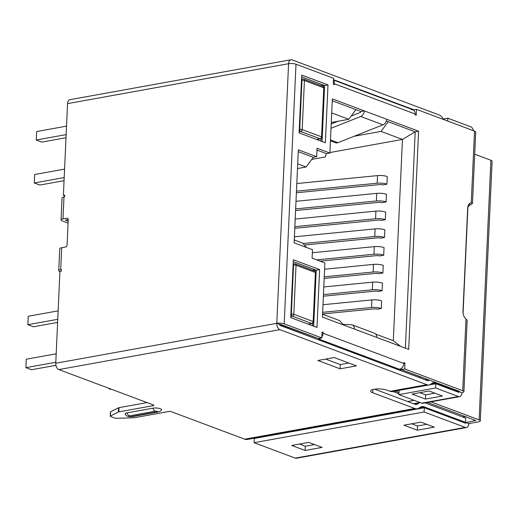 <?xml version="1.0" encoding="UTF-8"?>
<svg xmlns="http://www.w3.org/2000/svg" width="518" height="518" viewBox="0 0 518 518"><rect width="100%" height="100%" fill="white"/><g stroke="black" fill="none" stroke-linecap="round" stroke-linejoin="round"><path stroke-width="0.78" d="M465.287 427.408L424.106 411.985L254.085 442.689L295.266 458.113L465.287 427.408A5.277 3.263 79.8 0 0 466.453 427.531A5.277 3.263 79.8 0 0 468.855 423.588L478.379 421.866A5.277 1.431 -177.4 0 0 480.309 420.856A5.277 1.431 -177.4 0 0 479.118 419.878L430.905 401.819M331.274 122.475L348.743 119.315L355.931 109.635L332.258 100.764L360.942 111.506L364.342 110.897L332.342 98.912L329.882 153.03L317.087 148.239L316.699 156.695L298.336 149.819L294.114 242.838L312.477 249.721L312.095 258.178L324.89 262.969L322.436 317.094L408.689 349.397L418.596 131.216L386.596 119.231A5.277 3.891 110.5 0 1 383.003 124.838L337.911 142.69A5.277 3.891 110.5 0 1 335.58 142.761L330.439 140.838M290.715 317.599L316.984 327.434L319.612 269.593L293.343 259.751L290.715 317.599M333.482 80.057L412.904 109.803A5.277 3.891 110.5 0 1 415.132 114.012L415.093 114.854L416.207 115.274L416.478 109.35L474.52 131.093A5.277 1.431 2.6 0 1 475.712 132.071L472.468 203.529M415.132 114.012L334.44 83.787L334.408 84.635L333.294 84.214L333.56 78.296L295.998 64.226L284.207 323.847A5.277 1.431 -177.4 0 0 276.787 323.329A5.277 3.263 79.8 0 0 279.895 329.655L58.864 369.567L153.47 405.005A1.761 0.479 -177.4 0 1 153.865 405.329A1.761 0.479 -177.4 0 1 153.224 405.665L118.829 411.875A1.761 0.479 -177.4 0 0 118.369 412.011L110.451 416.006A1.761 0.479 -177.4 0 0 110.269 416.207A1.761 0.479 -177.4 0 0 110.664 416.53L114.789 418.071A1.761 0.479 -177.4 0 0 116.608 418.311L133.754 417.773A1.761 0.479 -177.4 0 0 134.415 417.709L168.803 411.499A1.761 0.479 -177.4 0 1 171.277 411.674L244.736 439.186A11.661 7.213 79.8 0 0 247.319 439.452L417.34 408.747A11.661 7.213 79.8 0 0 419.548 407.698A11.661 7.213 -100.2 0 1 421.756 406.649A11.661 7.213 -100.2 0 1 424.339 406.915L465.52 422.338L463.966 422.617M321.814 336.985A5.277 3.891 -69.5 0 0 323.115 333.255L323.154 332.414L322.041 331.993L321.769 337.917L284.207 323.847M323.115 333.255L403.807 363.481L403.846 362.639L404.959 363.053L404.688 368.971L462.729 390.714A5.277 1.431 -177.4 0 1 463.921 391.686L467.165 320.228M470.499 202.92L471.263 202.784A7.038 4.351 79.8 0 0 470.875 202.823A7.038 4.351 79.8 0 0 467.676 208.081L462.988 311.253A7.038 4.351 79.8 0 0 465.986 319.023L467.055 320.221M299.106 132.906L301.729 75.058L327.998 84.9L325.369 142.741L299.106 132.906M354.15 136.26L381.021 131.41L388.209 121.724L415.196 131.831L405.374 348.161L415.196 131.831L386.279 120.998M311.752 159.395L325.246 156.96L326.482 153.645L317.003 150.097L326.482 153.645L329.882 153.03M297.487 168.551L306.112 166.997L313.299 157.31L298.251 151.67L313.299 157.31L316.699 156.695M313.668 326.191L316.213 270.208L293.259 261.609L315.099 269.787L315.028 271.277M458.417 396.523A5.277 3.263 79.8 0 0 459.589 396.646L422.863 403.276A5.277 3.263 -100.2 0 1 421.691 403.153L458.417 396.523L435.606 387.976L435.793 383.747L458.611 392.294A0.881 0.544 79.8 0 0 458.806 392.314A0.881 0.544 79.8 0 0 459.207 391.66L459.33 391.33L401.288 369.587L404.688 368.971M401.34 368.427L401.288 369.587M321.769 337.917L318.369 338.532L276.787 323.329L55.756 363.241A5.277 3.263 -100.2 0 0 58.864 369.567M323.413 86.584L323.485 85.094L301.644 76.917L324.598 85.509L322.054 141.498M334.44 83.787A5.277 3.891 -69.5 0 0 333.462 80.471M443.57 119.496A10.47 6.475 -100.2 0 1 443.343 119.101A10.47 6.475 79.8 0 0 439.063 114.918L292.146 59.887A5.277 3.263 79.8 0 0 290.98 59.771A5.277 3.263 79.8 0 0 288.578 63.714A5.277 1.431 2.6 0 1 295.998 64.226M413.215 109.939L416.478 109.35M319.114 338.999A5.277 3.891 -69.5 0 0 320.791 338.092M322.015 332.621L323.154 332.414M403.807 363.481A5.277 3.891 110.5 0 1 399.495 369.295L397.947 369.574L399.495 369.295L319.069 339.167M459.22 391.284L459.207 391.66L461.991 392.702A5.277 1.431 -177.4 0 0 463.921 391.686M429.403 380.115A6.074 3.755 -100.2 0 1 428.347 380.594A6.074 3.755 -100.2 0 1 427 380.458L280.089 325.427A0.881 0.544 79.8 0 1 279.571 324.372L280.808 324.462L318.926 338.74A0.881 0.647 110.5 0 1 318.207 339.704L280.089 325.427A0.881 0.647 -69.5 0 0 280.808 324.462M64.705 195.875L63.384 195.377L64.744 195.131L64.666 196.821L63.986 196.944A5.277 1.431 2.6 0 0 62.05 197.96L61.053 219.943A5.277 1.431 2.6 0 0 62.244 220.921L68.085 223.109M68.24 219.528L65.449 220.144L68.169 221.251M61.053 219.943A5.277 1.431 2.6 0 1 62.989 218.933L66.958 218.214L67.936 218.583M308.741 442.391L291.738 445.467L305.096 450.466L322.092 447.397L308.741 442.391M299.482 444.068L305.283 446.238L305.096 450.466M305.283 446.238L314.543 444.567M420.953 422.131L403.956 425.2L417.307 430.205L434.311 427.136L420.953 422.131M411.7 423.802L417.502 425.977L417.307 430.205M417.502 425.977L426.754 424.307M424.106 411.985L424.3 407.757L254.273 438.461L254.085 442.689M427.505 402.434L475.718 420.493L466.077 422.546A0.881 0.544 79.8 0 1 465.676 423.2A0.881 0.544 79.8 0 1 465.481 423.18L424.3 407.757M466.453 427.531L296.432 458.229A5.277 3.263 -100.2 0 1 295.266 458.113M464.523 422.824L466.077 422.546L468.855 423.588M474.708 154.189L490.909 160.263A5.277 1.431 2.6 0 1 492.1 161.234L480.309 420.856M412.075 394.081L425.433 399.08L442.437 396.011L429.079 391.006L412.075 394.081M419.826 392.683L425.628 394.852L425.433 399.08M425.628 394.852L434.88 393.181M435.606 387.976L398.879 394.606L421.691 403.153M398.879 394.606L399.067 390.378L435.793 383.747M443.304 119.03L447.856 118.208L447.727 121.057M447.856 118.208L470.668 126.755A5.277 3.263 79.8 0 1 473.543 130.724M459.589 396.646A5.277 3.263 79.8 0 0 461.991 392.702M467.903 207.109A7.038 5.186 110.5 0 1 470.525 204.772L472.358 203.529L471.263 202.784L474.52 131.093M468.887 204.157L470.525 204.772M276.787 323.329L288.578 63.714L67.547 103.626L63.384 195.377M67.547 103.626A5.277 3.263 -100.2 0 1 69.949 99.683L290.98 59.771M66.958 218.214A1.761 1.295 -69.5 0 1 67.495 218.259A1.761 1.295 -69.5 0 1 68.24 219.664L67.087 245.033A1.761 1.295 -69.5 0 1 65.65 246.969L61.681 247.688L60.684 269.671L61.364 269.554L61.286 271.244L59.926 271.49L55.756 363.241M60.684 269.671A5.277 1.431 -177.4 0 0 58.748 270.687A5.277 1.431 -177.4 0 0 59.92 271.652M61.681 247.688A5.277 1.431 -177.4 0 0 59.745 248.698L58.748 270.687M333.495 79.675L412.367 109.22M458.67 391.077L458.65 391.446L435.832 382.906A10.47 6.475 -100.2 0 0 433.514 382.666A10.47 6.475 -100.2 0 0 431.319 383.793A10.47 6.475 79.8 0 1 429.131 384.919A10.47 6.475 79.8 0 1 426.813 384.686L279.895 329.655M374.669 389.167L414.95 404.254A7.265 4.494 -100.2 0 0 416.556 404.422A7.265 4.494 -100.2 0 0 417.935 403.768A16.064 9.933 -100.2 0 1 420.085 402.551M425.051 402.881L465.708 418.11L465.52 422.338M255.348 438.001L255.827 438.176M129.383 415.876A4.397 2.72 -100.2 0 1 127.072 412.859A5.277 1.431 -177.4 0 0 125.194 414.109C125.984 416.038 128.322 416.893 132.219 416.673A4.397 2.72 -100.2 0 1 131.242 416.569A1.47 0.401 -177.4 0 1 129.176 416.427A1.47 0.401 -177.4 0 1 129.383 415.876L155.225 411.208A4.397 2.72 -100.2 0 1 152.914 408.19A5.277 1.431 -177.4 0 1 158.922 408.32A5.277 1.431 -177.4 0 1 161.441 409.913C160.962 410.871 159.829 411.57 158.061 412.004A4.397 2.72 -100.2 0 1 157.083 411.907L131.242 416.569M127.072 412.859L152.914 408.19M244.736 439.186L414.756 408.482A11.661 7.213 79.8 0 0 417.34 408.747M458.65 391.446L457.103 391.731M414.756 408.482L372.74 392.748A9.233 2.506 2.6 0 1 370.655 391.038A9.233 2.506 2.6 0 1 376.832 388.96A9.233 2.506 2.6 0 1 387.024 390.171L390.086 391.317A10.47 6.475 79.8 0 0 392.404 391.55L429.131 384.919M110.269 416.207L110.457 411.978A1.761 0.479 -177.4 0 1 110.645 411.778L118.564 407.783A1.761 0.479 -177.4 0 1 119.023 407.647L147.028 402.59M317.864 360.489L340.125 368.829L356.449 365.876L334.188 357.543L317.864 360.489M325.608 359.091L340.32 364.601L340.125 368.829M340.32 364.601L348.892 363.047M403.813 363.26L404.959 363.053M324.598 85.509L327.998 84.9M316.213 270.208L319.612 269.593M375.718 334.116L393.304 340.702L402.447 139.433L415.196 131.831L418.596 131.216M386.596 119.231L364.342 110.897A5.277 3.891 110.5 0 1 360.742 116.498L331.008 128.27M360.942 111.506A0.881 0.647 110.5 0 1 360.34 112.445L351.146 116.084M338.137 121.231L331.203 123.977M342.961 324.365L351.288 324.689A5.277 3.891 110.5 0 1 352.201 324.87A5.277 3.891 110.5 0 1 354.435 329.079M352.201 324.87L374.462 333.21A5.277 3.891 110.5 0 1 376.69 337.412M294.386 236.817L375.103 228.878A7.919 2.15 -177.4 0 1 384.855 229.837L384.505 237.451A7.919 2.15 -177.4 0 0 374.76 236.486L303.043 243.538M304.364 245.027L377.175 237.866A2.642 0.719 -177.4 0 1 380.426 238.183L384.505 237.451M295.195 219.056L375.913 211.117A7.919 2.15 -177.4 0 1 385.657 212.076L385.314 219.69A7.919 2.15 -177.4 0 0 375.563 218.732L294.846 226.664M294.774 228.289L377.985 220.105A2.642 0.719 -177.4 0 1 381.229 220.428L385.314 219.69M295.998 201.295L376.715 193.363A7.919 2.15 -177.4 0 1 386.467 194.321L386.117 201.929A7.919 2.15 -177.4 0 0 376.372 200.971L295.655 208.909M295.577 210.528L378.787 202.35A2.642 0.719 -177.4 0 1 382.038 202.667L386.117 201.929M296.808 183.54L377.525 175.602A7.919 2.15 -177.4 0 1 387.27 176.56L386.927 184.168A7.919 2.15 -177.4 0 0 377.175 183.21L296.458 191.148M296.387 192.767L379.597 184.589A2.642 0.719 -177.4 0 1 382.847 184.907L386.927 184.168M324.611 269.205L373.491 264.394A7.919 2.15 2.6 0 1 383.236 265.358L382.893 272.967L378.813 273.705A2.642 0.719 2.6 0 0 375.563 273.381L324.19 278.431M322.999 304.72L371.879 299.916A7.919 2.15 2.6 0 1 381.624 300.874L381.28 308.482L377.201 309.22A2.642 0.719 2.6 0 0 373.951 308.903L322.578 313.953M329.908 152.532L402.447 139.433L381.021 131.41M323.802 286.959L372.688 282.155A7.919 2.15 2.6 0 1 382.433 283.113L382.09 290.727L378.004 291.459A2.642 0.719 2.6 0 0 374.76 291.142L323.381 296.192M312.341 252.726L374.3 246.639A7.919 2.15 2.6 0 1 384.045 247.598L383.702 255.206L379.616 255.944A2.642 0.719 2.6 0 0 376.372 255.627L320.066 261.163M348.743 119.315L331.708 112.937M312.665 323.323L312.555 325.777M320.94 141.084L321.05 138.63M322.565 314.206L339.607 320.584L343.512 324.987M393.304 340.702L400.602 346.374M111.046 389.115L110.418 389.225A2.642 1.632 -100.2 0 1 108.864 388.293M55.938 365.332L31.462 369.748L25.9 367.663L55.802 362.263M25.9 367.663L26.282 359.207L56.19 353.807M57.615 322.423L33.417 326.787L27.849 324.702L57.751 319.308M27.849 324.702L28.237 316.245L58.139 310.852M66.142 134.609L36.241 140.009L36.623 131.553L66.524 126.152M36.241 140.009L41.803 142.094L66 137.723M64.187 177.57L34.285 182.971L34.674 174.514L64.575 169.114M34.285 182.971L39.854 185.055L64.051 180.685M306.565 247.507L302.661 243.104L294.243 239.951M306.112 166.997L297.701 163.843M312.464 270.266L315.099 269.787M320.849 85.567L323.485 85.094M322.649 312.328L371.535 307.524A7.919 2.15 2.6 0 1 381.28 308.482M323.459 294.574L372.338 289.769A7.919 2.15 2.6 0 1 382.09 290.727M324.262 276.813L373.148 272.008A7.919 2.15 2.6 0 1 382.893 272.967M316.647 259.881L373.951 254.247A7.919 2.15 2.6 0 1 383.702 255.206M465.986 319.023L462.729 390.714M475.615 420.454L475.595 420.823M490.909 160.263L479.118 419.878M459.207 391.66L457.659 391.938M63.986 196.944L62.989 218.933M157.083 411.907A1.47 0.401 -177.4 0 0 157.291 411.35A1.47 0.401 -177.4 0 0 155.225 411.208M417.935 403.768L415.041 404.286M424.339 406.915L419.418 407.802M429.15 380.024L426.923 380.426M435.832 382.906L431.429 383.696M426.813 384.686L390.086 391.317M372.889 389.53L372.74 392.748M153.257 404.921L153.224 405.665M119.023 407.647L118.829 411.875M118.564 407.783L118.369 412.011M110.645 411.778L110.451 416.006M360.742 116.498L383.003 124.838M330.478 139.905L337.911 142.69M293.097 265.145L293.564 265.061L291.336 314.115A1.761 1.088 79.8 0 0 292.372 316.22L311.739 323.472A1.761 1.088 79.8 0 0 312.127 323.517A1.761 1.761 0 0 0 313.571 321.866A1.761 0.479 -177.4 0 0 313.176 321.536L315.404 272.487L296.037 265.235L293.81 314.284L313.176 321.536A1.761 1.295 110.5 0 1 311.739 323.472L308.145 324.126M290.87 314.199L291.336 314.115A1.761 0.479 -177.4 0 1 293.81 314.284A1.761 1.295 -69.5 0 1 292.372 316.22L290.766 316.511M315.404 272.487A1.761 0.479 2.6 0 1 315.799 272.811A1.761 1.761 0 0 0 314.659 271.089A1.761 1.295 110.5 0 1 315.404 272.487M296.037 265.235A1.761 1.295 -69.5 0 0 295.292 263.83A1.761 1.761 0 0 0 294.366 263.753A1.761 1.088 79.8 0 0 293.564 265.061A1.761 0.479 2.6 0 1 296.037 265.235M294.755 263.791A1.761 1.088 79.8 0 0 294.366 263.753L293.156 263.966M318.939 338.429L319.127 338.901L319.146 338.39M420.208 376.67A0.881 0.647 110.5 0 1 419.489 377.641A0.881 0.544 79.8 0 0 419.684 377.661A0.881 0.881 0 0 0 420.409 376.839L400.731 369.379L400.757 368.822M465.145 416.53L462.691 416.977M398.977 392.502L395.124 391.064M414.141 400.323L407.601 401.508M398.918 393.719L392.89 391.466M419.489 377.641L400.013 370.344A0.881 0.647 -69.5 0 0 400.731 369.379L399.495 369.295A0.881 0.544 79.8 0 0 400.013 370.344M371.879 299.916L371.535 307.524M372.688 282.155L372.338 289.769M373.491 264.394L373.148 272.008M374.3 246.639L373.951 254.247M377.525 175.602L377.175 183.21M376.715 193.363L376.372 200.971M375.913 211.117L375.563 218.732M375.103 228.878L374.76 236.486M279.571 324.372A0.881 0.544 79.8 0 0 280.089 325.427M318.207 339.704A0.881 0.544 79.8 0 0 318.402 339.724A0.881 0.881 0 0 0 319.127 338.901M411.286 109.674L412.522 109.758M412.522 109.661A0.881 0.647 -69.5 0 0 411.881 109.033A0.881 0.544 79.8 0 0 411.687 109.013A0.881 0.544 79.8 0 0 411.396 109.24M299.151 131.818L300.764 131.527L320.124 138.779A1.761 1.088 79.8 0 0 320.519 138.818A1.761 1.761 0 0 0 321.963 137.166A1.761 0.479 -177.4 0 0 321.561 136.843L323.789 87.795L304.422 80.543L302.201 129.591L321.561 136.843A1.761 1.295 110.5 0 1 320.124 138.779L316.53 139.433M301.489 80.452L301.955 80.368L299.728 129.416A1.761 1.088 79.8 0 0 300.764 131.527A1.761 1.295 -69.5 0 0 302.201 129.591A1.761 0.479 -177.4 0 0 299.728 129.416L299.262 129.5M323.789 87.795A1.761 0.479 2.6 0 1 324.19 88.118A1.761 1.761 0 0 0 323.051 86.396A1.761 1.295 110.5 0 1 323.789 87.795M304.422 80.543A1.761 1.295 -69.5 0 0 303.684 79.137A1.761 1.761 0 0 0 302.752 79.053A1.761 1.088 79.8 0 0 301.955 80.368A1.761 0.479 2.6 0 1 304.422 80.543M303.14 79.092A1.761 1.088 79.8 0 0 302.752 79.053L301.541 79.273M419.956 402.505L413.422 403.684M132.219 416.673L158.061 412.004M427.279 379.325L425.051 379.726M308.339 324.197L312.127 323.517M313.571 321.866L315.799 272.811M314.659 271.089L295.292 263.83M407.705 401.541L414.238 400.362M411.085 109.123L411.687 109.013A0.881 0.881 0 0 1 412.147 109.058L414.089 109.784M463.079 313.228L467.942 206.248M462.788 417.016L465.242 416.569M316.725 139.504L320.519 138.818M321.963 137.166L324.19 88.118M323.051 86.396L303.684 79.137"/></g></svg>
